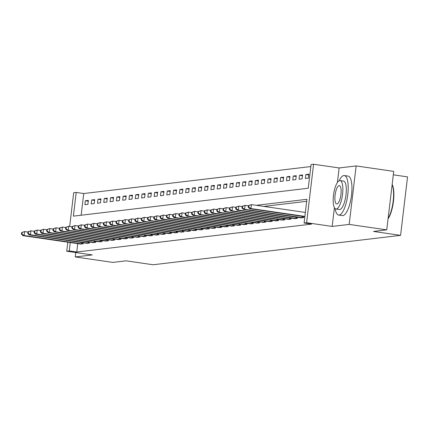 <?xml version="1.0" encoding="UTF-8"?>
<svg xmlns="http://www.w3.org/2000/svg" width="429" height="429" viewBox="0 0 429 429"><rect width="100%" height="100%" fill="white"/><g stroke="black" fill="none" stroke-linecap="round" stroke-linejoin="round"><path stroke-width="0.64" d="M69.675 226.453L73.691 192.744L76.212 192.444L73.386 216.152L308.236 188.245L311.068 164.543L313.583 164.243L306.612 222.715L304.091 223.016L306.917 199.308L256.317 205.319M334.406 207.647L332.164 226.426L349.174 224.405L386.749 229.858L393.725 171.386L356.145 165.932L339.135 167.953L313.583 164.243M393.313 174.817L407.55 176.887L400.579 235.36L153.126 264.757L126.072 260.832L112.843 262.403L75.263 256.944L92.273 254.928L66.72 251.217L67.798 242.171M310.827 166.554L83.73 193.533L76.212 192.444M349.174 224.405L356.145 165.932M75.794 252.531L75.263 256.944M83.73 193.533L81.14 215.229M84.883 204.692L87.907 204.333L88.379 200.381L85.355 200.74L84.883 204.692M91.184 203.947L94.208 203.587L94.675 199.635L91.656 199.994L91.184 203.947M97.485 203.196L100.504 202.837L100.976 198.884L97.951 199.244L97.485 203.196M103.78 202.445L106.805 202.086L107.277 198.139L104.252 198.498L103.78 202.445M110.081 201.7L113.106 201.34L113.578 197.388L110.553 197.748L110.081 201.7M116.382 200.949L119.407 200.59L119.879 196.643L116.854 197.002L116.382 200.949M122.683 200.204L125.702 199.844L126.174 195.892L123.15 196.251L122.683 200.204M128.979 199.453L132.003 199.094L132.475 195.141L129.451 195.501L128.979 199.453M135.28 198.707L138.304 198.348L138.776 194.396L135.752 194.755L135.28 198.707M141.581 197.957L144.605 197.597L145.077 193.645L142.053 194.005L141.581 197.957M147.882 197.206L150.906 196.847L151.373 192.9L148.348 193.259L147.882 197.206M154.177 196.461L157.202 196.101L157.674 192.149L154.649 192.508L154.177 196.461M160.478 195.71L163.503 195.351L163.975 191.404L160.95 191.763L160.478 195.71M166.779 194.964L169.804 194.605L170.275 190.653L167.251 191.012L166.779 194.964M173.08 194.214L176.105 193.854L176.571 189.902L173.552 190.262L173.08 194.214M179.376 193.468L182.4 193.109L182.872 189.157L179.848 189.516L179.376 193.468M185.677 192.718L188.701 192.358L189.173 188.406L186.148 188.765L185.677 192.718M191.977 191.967L195.002 191.607L195.474 187.661L192.449 188.02L191.977 191.967M198.278 191.221L201.303 190.862L201.769 186.91L198.75 187.269L198.278 191.221M204.579 190.471L207.598 190.111L208.07 186.165L205.046 186.524L204.579 190.471M210.875 189.725L213.899 189.366L214.371 185.414L211.347 185.773L210.875 189.725M217.176 188.974L220.2 188.615L220.672 184.663L217.648 185.022L217.176 188.974M223.477 188.229L226.501 187.87L226.973 183.918L223.949 184.277L223.477 188.229M229.778 187.478L232.797 187.119L233.269 183.167L230.244 183.526L229.778 187.478M236.073 186.728L239.098 186.368L239.57 182.422L236.545 182.781L236.073 186.728M242.374 185.982L245.399 185.623L245.871 181.671L242.846 182.03L242.374 185.982M248.675 185.231L251.7 184.872L252.172 180.925L249.147 181.285L248.675 185.231M254.976 184.486L258.001 184.127L258.467 180.175L255.443 180.534L254.976 184.486M261.272 183.735L264.296 183.376L264.768 179.424L261.744 179.783L261.272 183.735M267.573 182.99L270.597 182.631L271.069 178.678L268.045 179.038L267.573 182.99M273.874 182.239L276.898 181.88L277.37 177.928L274.346 178.287L273.874 182.239M280.175 181.488L283.199 181.129L283.666 177.182L280.646 177.542L280.175 181.488M286.47 180.743L289.495 180.384L289.966 176.432L286.942 176.791L286.47 180.743M292.771 179.992L295.796 179.633L296.267 175.686L293.243 176.046L292.771 179.992M299.072 179.247L302.096 178.888L302.568 174.935L299.544 175.295L299.072 179.247M305.373 178.496L308.397 178.137L308.864 174.185L305.845 174.544L305.373 178.496M77.756 243.618L76.759 252.011L311.61 224.104L304.091 223.016M306.681 201.319L263.835 206.413M80.202 243.972L83.194 243.844L83.323 242.766M86.497 243.227L89.495 243.093L89.623 242.015M92.798 242.476L95.796 242.347L95.924 241.264M99.099 241.725L102.097 241.597L102.225 240.519M105.4 240.98L108.392 240.851L108.521 239.768M111.696 240.229L114.693 240.101L114.822 239.023M117.996 239.484L120.994 239.35L121.123 238.272M124.297 238.733L127.295 238.604L127.424 237.527M130.598 237.988L133.591 237.854L133.719 236.776M136.894 237.237L139.892 237.108L140.02 236.025M143.195 236.486L146.192 236.358L146.321 235.28M149.496 235.741L152.493 235.612L152.622 234.529M155.797 234.99L158.794 234.861L158.918 233.784M162.092 234.245L165.09 234.111L165.219 233.033M168.393 233.494L171.391 233.365L171.52 232.287M174.694 232.749L177.692 232.615L177.821 231.537M180.995 231.998L183.993 231.869L184.121 230.786M187.296 231.247L190.288 231.118L190.417 230.041M193.592 230.502L196.589 230.373L196.718 229.29M199.893 229.751L202.89 229.622L203.019 228.544M206.193 229.006L209.191 228.871L209.32 227.794M212.494 228.255L215.487 228.126L215.615 227.048M218.79 227.509L221.788 227.375L221.916 226.298M225.091 226.759L228.089 226.63L228.217 225.547M231.392 226.008L234.39 225.879L234.518 224.801M237.693 225.263L240.685 225.134L240.814 224.051M243.988 224.512L246.986 224.383L247.115 223.305M250.289 223.766L253.287 223.632L253.416 222.554M256.59 223.016L259.588 222.887L259.717 221.809M262.891 222.27L265.883 222.136L266.012 221.058M269.187 221.52L272.184 221.391L272.313 220.308M275.488 220.769L278.485 220.64L278.614 219.562M281.789 220.023L284.786 219.895L284.915 218.811M288.09 219.273L291.087 219.144L291.216 218.066M294.391 218.527L297.383 218.393L297.511 217.315M300.686 217.776L303.684 217.648L303.812 216.57M332.164 226.426L306.612 222.715M76.759 252.011L69.241 250.917L66.72 251.217M386.749 229.858L373.52 231.429L400.579 235.36M70.243 242.53L69.241 250.917M88.283 201.169L85.355 200.74M308.773 174.973L305.845 174.544M302.472 175.718L299.544 175.295M296.171 176.469L293.243 176.046M289.875 177.215L286.942 176.791M283.574 177.965L280.646 177.542M277.273 178.716L274.346 178.287M270.972 179.461L268.045 179.038M264.677 180.212L261.744 179.783M258.376 180.958L255.443 180.534M252.075 181.708L249.147 181.285M245.774 182.454L242.846 182.03M239.479 183.204L236.545 182.781M233.178 183.955L230.244 183.526M226.877 184.701L223.949 184.277M220.576 185.451L217.648 185.022M214.28 186.197L211.347 185.773M207.979 186.947L205.046 186.524M201.678 187.693L198.75 187.269M195.377 188.444L192.449 188.02M189.082 189.194L186.148 188.765M182.781 189.94L179.848 189.516M176.48 190.691L173.552 190.262M170.179 191.436L167.251 191.012M163.878 192.187L160.95 191.763M157.582 192.932L154.649 192.508M151.281 193.683L148.348 193.259M144.981 194.434L142.053 194.005M138.68 195.179L135.752 194.755M132.384 195.93L129.451 195.501M126.083 196.675L123.15 196.251M119.782 197.426L116.854 197.002M113.481 198.171L110.553 197.748M107.186 198.922L104.252 198.498M100.885 199.673L97.951 199.244M94.584 200.418L91.656 199.994M339.135 167.953L337.409 182.464M21.638 232.556L21.45 234.137L21.954 234.078L22.142 232.497L21.638 232.556L24.614 231.553L24.142 235.505L82.373 243.94M21.954 234.078L24.142 235.505L22.887 235.65L80.99 244.106M22.142 232.497L24.614 231.553L27.912 232.03M21.45 234.137L22.887 235.65M27.939 231.81L27.751 233.392L28.255 233.328L28.443 231.751L27.939 231.81L30.915 230.802L30.443 234.754L88.674 243.189M28.255 233.328L30.443 234.754L29.183 234.904L87.291 243.356M28.443 231.751L30.915 230.802L34.213 231.279M27.751 233.392L29.183 234.904M34.24 231.059L34.052 232.641L34.556 232.582L34.744 231L34.24 231.059L37.216 230.057L36.744 234.003L94.975 242.444M34.556 232.582L36.744 234.003L35.484 234.154L93.592 242.61M34.744 231L37.216 230.057L40.514 230.534M34.052 232.641L35.484 234.154M40.535 230.314L40.347 231.891L40.852 231.832L41.039 230.255L40.535 230.314L43.517 229.306L43.045 233.258L101.276 241.693M40.852 231.832L43.045 233.258L41.785 233.408L99.893 241.859M41.039 230.255L43.517 229.306L46.809 229.783M40.347 231.891L41.785 233.408M46.836 229.563L46.648 231.145L47.152 231.086L47.34 229.504L46.836 229.563L49.812 228.56L49.346 232.507L107.577 240.948M47.152 231.086L49.346 232.507L48.086 232.657L106.188 241.109M47.34 229.504L49.812 228.56L53.11 229.038M46.648 231.145L48.086 232.657M335.14 208.628A19.954 6.145 -81.7 0 0 338.604 215.052A19.954 6.145 -81.7 0 0 339.119 215.063A19.954 6.145 -81.7 0 0 347.672 195.372A19.954 6.145 -81.7 0 0 344.342 175.558A19.954 6.145 -81.7 0 0 343.827 175.552A19.954 6.145 -81.7 0 0 339.194 180.732M338.604 215.052L342.363 215.599A19.954 6.145 -81.7 0 0 342.878 215.605A19.954 6.145 -81.7 0 0 351.426 195.919A19.954 6.145 -81.7 0 0 348.096 176.105L344.342 175.558M340.079 180.588L343.538 181.086A14.366 4.424 98.3 0 1 345.935 195.356A14.366 4.424 98.3 0 1 339.779 209.529A14.366 4.424 98.3 0 1 339.409 209.524L335.95 209.025A14.366 4.424 -81.7 0 0 336.32 209.025A14.366 4.424 -81.7 0 0 342.476 194.852A14.366 4.424 -81.7 0 0 340.079 180.588A14.366 4.424 -81.7 0 0 339.714 180.582A14.366 4.424 -81.7 0 0 333.553 194.755A14.366 4.424 -81.7 0 0 335.95 209.025M336.926 203.968A9.261 2.853 -81.7 0 0 340.894 194.836A9.261 2.853 -81.7 0 0 339.35 185.639A9.261 2.853 -81.7 0 0 339.108 185.639A9.261 2.853 -81.7 0 0 335.14 194.771A9.261 2.853 -81.7 0 0 336.685 203.968A9.261 2.853 -81.7 0 0 336.926 203.968M388.116 218.404A19.954 6.145 -81.7 0 0 392.149 184.615M392.165 184.465A19.477 6.001 98.3 0 1 393.468 201.233A19.477 6.001 98.3 0 1 388.073 218.795M53.137 228.818L52.949 230.394L53.453 230.335L53.641 228.754L53.137 228.818L56.113 227.81L55.641 231.762L113.873 240.197M53.453 230.335L55.641 231.762L54.381 231.912L112.489 240.363M53.641 228.754L56.113 227.81L59.411 228.287M52.949 230.394L54.381 231.912M59.438 228.067L59.25 229.649L59.754 229.59L59.942 228.008L59.438 228.067L62.414 227.059L61.942 231.011L120.174 239.452M59.754 229.59L61.942 231.011L60.682 231.161L118.79 239.613M59.942 228.008L62.414 227.059L65.712 227.542M59.25 229.649L60.682 231.161M65.734 227.316L65.546 228.898L66.05 228.839L66.238 227.257L65.734 227.316L68.715 226.314L68.243 230.266L126.475 238.701M66.05 228.839L68.243 230.266L66.983 230.411L125.091 238.867M66.238 227.257L68.715 226.314L72.008 226.791M65.546 228.898L66.983 230.411M72.034 226.571L71.847 228.153L72.351 228.089L72.539 226.512L72.034 226.571L75.011 225.563L74.544 229.515L132.775 237.95M72.351 228.089L74.544 229.515L73.284 229.665L131.387 238.116M72.539 226.512L75.011 225.563L78.309 226.04M71.847 228.153L73.284 229.665M78.335 225.82L78.148 227.402L78.652 227.343L78.839 225.761L78.335 225.82L81.312 224.817L80.84 228.764L139.071 237.205M78.652 227.343L80.84 228.764L79.58 228.914L137.688 237.371M78.839 225.761L81.312 224.817L84.61 225.295M78.148 227.402L79.58 228.914M84.636 225.075L84.449 226.651L84.953 226.592L85.14 225.016L84.636 225.075L87.613 224.067L87.141 228.019L145.372 236.454M84.953 226.592L87.141 228.019L85.88 228.169L143.988 236.62M85.14 225.016L87.613 224.067L90.91 224.544M84.449 226.651L85.88 228.169M90.937 224.324L90.744 225.906L91.248 225.847L91.441 224.265L90.937 224.324L93.913 223.321L93.442 227.268L151.673 235.709M91.248 225.847L93.442 227.268L92.181 227.418L150.289 235.87M91.441 224.265L93.913 223.321L97.206 223.799M90.744 225.906L92.181 227.418M97.233 223.579L97.045 225.155L97.549 225.096L97.737 223.514L97.233 223.579L100.214 222.571L99.743 226.523L157.974 234.958M97.549 225.096L99.743 226.523L98.482 226.673L156.59 235.124M97.737 223.514L100.214 222.571L103.507 223.048M97.045 225.155L98.482 226.673M103.534 222.828L103.346 224.41L103.85 224.351L104.038 222.769L103.534 222.828L106.51 221.82L106.038 225.772L164.269 234.213M103.85 224.351L106.038 225.772L104.778 225.922L162.886 234.373M104.038 222.769L106.51 221.82L109.808 222.302M103.346 224.41L104.778 225.922M109.835 222.077L109.647 223.659L110.151 223.6L110.339 222.018L109.835 222.077L112.811 221.074L112.339 225.027L170.57 233.462M110.151 223.6L112.339 225.027L111.079 225.171L169.187 233.628M110.339 222.018L112.811 221.074L116.109 221.552M109.647 223.659L111.079 225.171M116.136 221.332L115.943 222.914L116.447 222.849L116.64 221.273L116.136 221.332L119.112 220.324L118.64 224.276L176.871 232.711M116.447 222.849L118.64 224.276L117.38 224.426L175.488 232.877M116.64 221.273L119.112 220.324L122.404 220.801M115.943 222.914L117.38 224.426M122.431 220.581L122.244 222.163L122.748 222.104L122.935 220.522L122.431 220.581L125.413 219.578L124.941 223.525L183.172 231.966M122.748 222.104L124.941 223.525L123.681 223.675L181.789 232.132M122.935 220.522L125.413 219.578L128.705 220.056M122.244 222.163L123.681 223.675M128.732 219.836L128.544 221.412L129.049 221.353L129.236 219.777L128.732 219.836L131.708 218.828L131.236 222.78L189.468 231.215M129.049 221.353L131.236 222.78L129.982 222.93L188.084 231.381M129.236 219.777L131.708 218.828L135.006 219.305M128.544 221.412L129.982 222.93M135.033 219.085L134.845 220.667L135.35 220.608L135.537 219.026L135.033 219.085L138.009 218.082L137.537 222.029L195.769 230.47M135.35 220.608L137.537 222.029L136.277 222.179L194.385 230.63M135.537 219.026L138.009 218.082L141.307 218.559M134.845 220.667L136.277 222.179M141.334 218.34L141.146 219.916L141.645 219.857L141.838 218.275L141.334 218.34L144.31 217.331L143.838 221.284L202.07 229.719M141.645 219.857L143.838 221.284L142.578 221.434L200.686 229.885M141.838 218.275L144.31 217.331L147.608 217.809M141.146 219.916L142.578 221.434M147.63 217.589L147.442 219.171L147.946 219.112L148.134 217.53L147.63 217.589L150.611 216.581L150.139 220.533L208.371 228.973M147.946 219.112L150.139 220.533L148.879 220.683L206.987 229.134M148.134 217.53L150.611 216.581L153.904 217.063M147.442 219.171L148.879 220.683M153.931 216.838L153.743 218.42L154.247 218.361L154.435 216.779L153.931 216.838L156.907 215.835L156.44 219.787L214.672 228.223M154.247 218.361L156.44 219.787L155.18 219.932L213.283 228.389M154.435 216.779L156.907 215.835L160.205 216.313M153.743 218.42L155.18 219.932M160.232 216.093L160.044 217.675L160.548 217.61L160.736 216.034L160.232 216.093L163.208 215.085L162.736 219.037L220.967 227.472M160.548 217.61L162.736 219.037L161.476 219.187L219.584 227.638M160.736 216.034L163.208 215.085L166.506 215.562M160.044 217.675L161.476 219.187M166.532 215.342L166.345 216.924L166.849 216.865L167.037 215.283L166.532 215.342L169.509 214.339L169.037 218.286L227.268 226.727M166.849 216.865L169.037 218.286L167.777 218.436L225.885 226.893M167.037 215.283L169.509 214.339L172.807 214.816M166.345 216.924L167.777 218.436M172.828 214.597L172.64 216.173L173.144 216.114L173.332 214.538L172.828 214.597L175.81 213.588L175.338 217.541L233.569 225.976M173.144 216.114L175.338 217.541L174.077 217.691L232.186 226.142M173.332 214.538L175.81 213.588L179.102 214.066M172.64 216.173L174.077 217.691M179.129 213.846L178.941 215.428L179.445 215.369L179.633 213.787L179.129 213.846L182.105 212.843L181.639 216.79L239.87 225.23M179.445 215.369L181.639 216.79L180.378 216.94L238.481 225.391M179.633 213.787L182.105 212.843L185.403 213.32M178.941 215.428L180.378 216.94M185.43 213.1L185.242 214.677L185.746 214.618L185.934 213.036L185.43 213.1L188.406 212.092L187.934 216.044L246.166 224.48M185.746 214.618L187.934 216.044L186.674 216.195L244.782 224.646M185.934 213.036L188.406 212.092L191.704 212.569M185.242 214.677L186.674 216.195M191.731 212.35L191.543 213.932L192.047 213.873L192.235 212.291L191.731 212.35L194.707 211.341L194.235 215.294L252.466 223.734M192.047 213.873L194.235 215.294L192.975 215.444L251.083 223.895M192.235 212.291L194.707 211.341L198.005 211.824M191.543 213.932L192.975 215.444M198.032 211.599L197.839 213.181L198.343 213.122L198.536 211.54L198.032 211.599L201.008 210.596L200.536 214.548L258.767 222.983M198.343 213.122L200.536 214.548L199.276 214.693L257.384 223.15M198.536 211.54L201.008 210.596L204.301 211.073M197.839 213.181L199.276 214.693M204.327 210.853L204.14 212.435L204.644 212.371L204.831 210.795L204.327 210.853L207.304 209.845L206.837 213.798L265.068 222.233M204.644 212.371L206.837 213.798L205.577 213.948L263.679 222.399M204.831 210.795L207.304 209.845L210.601 210.323M204.14 212.435L205.577 213.948M210.628 210.103L210.441 211.685L210.945 211.626L211.132 210.044L210.628 210.103L213.604 209.1L213.133 213.047L271.364 221.487M210.945 211.626L213.133 213.047L211.872 213.197L269.98 221.648M211.132 210.044L213.604 209.1L216.902 209.577M210.441 211.685L211.872 213.197M216.929 209.357L216.742 210.934L217.246 210.875L217.433 209.298L216.929 209.357L219.905 208.349L219.434 212.301L277.665 220.737M217.246 210.875L219.434 212.301L218.173 212.452L276.281 220.903M217.433 209.298L219.905 208.349L223.203 208.826M216.742 210.934L218.173 212.452M223.23 208.607L223.037 210.189L223.541 210.13L223.734 208.548L223.23 208.607L226.206 207.604L225.734 211.551L283.966 219.991M223.541 210.13L225.734 211.551L224.474 211.701L282.582 220.152M223.734 208.548L226.206 207.604L229.499 208.081M223.037 210.189L224.474 211.701M229.526 207.861L229.338 209.438L229.842 209.379L230.03 207.797L229.526 207.861L232.507 206.853L232.035 210.805L290.267 219.24M229.842 209.379L232.035 210.805L230.775 210.955L288.883 219.407M230.03 207.797L232.507 206.853L235.8 207.33M229.338 209.438L230.775 210.955M235.827 207.11L235.639 208.692L236.143 208.633L236.331 207.051L235.827 207.11L238.803 206.102L238.331 210.054L296.562 218.495M236.143 208.633L238.331 210.054L237.076 210.205L295.179 218.656M236.331 207.051L238.803 206.102L242.101 206.585M235.639 208.692L237.076 210.205M242.128 206.36L241.94 207.942L242.444 207.883L242.632 206.301L242.128 206.36L245.104 205.357L244.632 209.309L302.863 217.744M242.444 207.883L244.632 209.309L243.372 209.454L301.48 217.911M242.632 206.301L245.104 205.357L248.402 205.834M241.94 207.942L243.372 209.454M248.429 205.614L248.235 207.196L248.74 207.132L248.933 205.555L248.429 205.614L251.405 204.606L250.933 208.558L304.885 216.393M248.74 207.132L250.933 208.558L249.673 208.708L304.842 216.72M248.933 205.555L251.405 204.606L305.351 212.441M248.235 207.196L249.673 208.708M81.564 243.838L81.719 242.53M82.159 243.913L82.314 242.616M87.859 243.087L88.02 241.784M88.46 243.168L88.615 241.87M94.16 242.342L94.316 241.034M94.761 242.417L94.916 241.119M100.461 241.591L100.617 240.283M101.056 241.672L101.212 240.374M106.762 240.846L106.918 239.538M107.357 240.921L107.513 239.623M113.063 240.095L113.218 238.787M113.658 240.176L113.814 238.873M119.359 239.35L119.514 238.041M119.959 239.425L120.115 238.127M125.659 238.599L125.815 237.291M126.26 238.674L126.41 237.376M131.96 237.848L132.116 236.545M132.556 237.929L132.711 236.631M138.261 237.103L138.417 235.794M138.857 237.178L139.012 235.88M144.557 236.352L144.712 235.044M145.158 236.433L145.313 235.135M150.858 235.607L151.013 234.298M151.458 235.682L151.609 234.384M157.159 234.856L157.314 233.548M157.754 234.936L157.91 233.633M163.46 234.111L163.615 232.802M164.055 234.186L164.21 232.888M169.755 233.36L169.916 232.051M170.356 233.435L170.511 232.137M176.056 232.609L176.212 231.306M176.657 232.69L176.807 231.392M182.357 231.864L182.513 230.555M182.952 231.939L183.108 230.641M188.658 231.113L188.814 229.805M189.253 231.193L189.409 229.896M194.954 230.368L195.115 229.059M195.554 230.443L195.71 229.145M201.255 229.617L201.41 228.308M201.855 229.697L202.011 228.394M207.556 228.871L207.711 227.563M208.151 228.947L208.306 227.649M213.857 228.121L214.012 226.812M214.452 228.196L214.607 226.898M220.157 227.37L220.313 226.067M220.753 227.45L220.908 226.153M226.453 226.625L226.609 225.316M227.054 226.7L227.209 225.402M232.754 225.874L232.909 224.565M233.349 225.954L233.505 224.657M239.055 225.128L239.21 223.82M239.65 225.204L239.806 223.906M245.356 224.378L245.511 223.069M245.951 224.458L246.107 223.155M251.651 223.632L251.807 222.324M252.252 223.707L252.408 222.41M257.952 222.882L258.108 221.573M258.553 222.957L258.703 221.659M264.253 222.131L264.409 220.828M264.849 222.211L265.004 220.914M270.554 221.385L270.71 220.077M271.149 221.461L271.305 220.163M276.85 220.635L277.005 219.326M277.45 220.715L277.606 219.417M283.151 219.889L283.306 218.581M283.751 219.964L283.901 218.667M289.452 219.139L289.607 217.83M290.047 219.219L290.202 217.916M295.753 218.393L295.908 217.085M296.348 218.468L296.503 217.171M302.048 217.642L302.209 216.334M302.649 217.718L302.804 216.42"/></g></svg>
